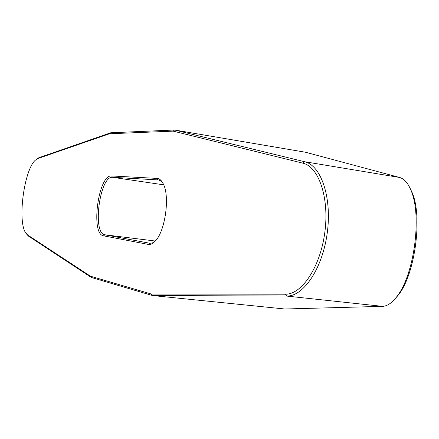 <?xml version="1.0" encoding="UTF-8"?>
<svg xmlns="http://www.w3.org/2000/svg" width="439" height="439" viewBox="0 0 439 439"><rect width="100%" height="100%" fill="white"/><g stroke="black" fill="none" stroke-linecap="round" stroke-linejoin="round"><path stroke-width="0.66" d="M151.384 294.059L285.328 294.207C301.774 294.662 320.327 266.917 324.822 232.418C329.497 197.94 318.796 166.655 302.762 163.149L173.142 131.129L109.47 133.769L37.869 158.539L35.323 160.224C24.233 169.69 17.357 220.554 25.539 232.626L27.624 234.975L90.412 276.186L151.384 294.059L152.465 295.529L286.672 296.067C303.569 296.594 322.665 268.158 327.274 232.741C332.076 197.341 321.03 165.262 304.545 161.711L174.568 130.004L173.142 131.129M103.599 235.836C90.291 234.486 98.374 174.063 111.61 175.957L157.014 178.399C159.467 178.558 161.547 180.369 163.259 183.82C170.019 196.211 165.344 230.662 155.532 240.802C153.013 243.618 150.566 244.814 148.195 244.391L103.599 235.836L104.877 234.788C92.053 233.526 99.823 175.441 112.565 177.312L158.479 179.93L160.811 180.906L162.891 183.096M26.406 233.866L28.414 236.061L91.339 277.464L152.465 295.529L284.785 308.996L382.484 306.356C387.308 306.186 392.164 302.85 397.054 296.341C414.136 274.699 422.011 216.542 411.31 191.119C408.243 183.337 404.335 178.788 399.583 177.466L305.632 152.267L174.568 130.004L110.694 132.781L38.917 157.705L36.492 159.258M154.983 241.401L152.393 242.954L149.886 243.277L104.877 234.788L155.324 241.033M91.339 277.464L90.412 276.186M394.826 299.113L398.628 294.701C415.014 273.947 422.658 217.503 412.386 193.116L409.9 187.848M110.694 132.781L109.47 133.769M285.328 294.207L286.672 296.067L382.484 306.356M302.762 163.149L304.545 161.711L399.583 177.466M148.195 244.391L149.578 243.228L150.198 243.305M27.624 234.975L28.414 236.061M157.014 178.399L158.04 179.886L158.913 180.012M111.61 175.957L112.565 177.312L163.714 184.83M37.869 158.539L38.917 157.705M397.054 296.341L398.628 294.701M411.31 191.119L412.386 193.116"/></g></svg>
